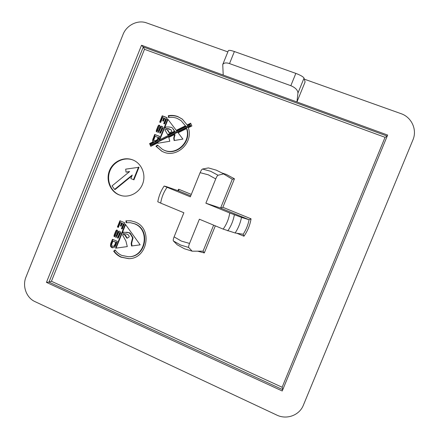 <?xml version="1.0" encoding="UTF-8"?>
<svg xmlns="http://www.w3.org/2000/svg" width="439" height="439" viewBox="0 0 439 439"><rect width="100%" height="100%" fill="white"/><g stroke="black" fill="none" stroke-linecap="round" stroke-linejoin="round"><path stroke-width="0.66" d="M187.135 124.945L182.311 119.123L177.8 116.565C174.744 115.408 171.583 115.106 168.318 115.66L168.554 117.542C171.49 117.048 174.332 117.323 177.076 118.36L181.011 120.566L185.412 125.801L176.253 130.345L167.665 119.013L159.774 138.521L158.446 139.185L159.593 136.342L154.676 134.482L152.58 140.195L153.063 141.852L149.578 143.586L150.78 146.335L158.078 142.719L157.87 143.24L169.8 141.265L168.796 137.407L174.656 134.504L173.745 137.851L174.107 140.535L182.893 139.108L178.108 132.792L186.575 128.6C191.25 141.572 176.456 155.785 164.219 150.22L162.556 149.447L157.436 145.035L155.955 146.242L161.799 151.23L163.5 152.015C177.191 158.259 193.731 142.203 188.304 127.738L191.881 125.971L190.636 123.205L187.135 124.945L187.486 125.214L190.8 123.568M182.492 119.26L178.168 116.851C175.117 115.698 171.967 115.397 168.708 115.945L168.9 117.482M181.011 120.566L185.412 125.801M232.308 179.238L234.453 178.799L222.864 207.296L220.587 208.064L232.308 179.238L222.326 173.158L232.308 179.238M223.544 173.926L218.051 175.238C217.409 175.551 216.636 176.78 215.736 178.914L208.305 174.804L200.118 172.664L190.328 196.831L167.078 187.305C163.714 192.073 161.585 197.347 160.69 203.12L183.87 212.761L174.107 236.857L181.411 241.104L189.549 243.425L199.377 219.215L223.171 229.109C226.645 224.269 228.834 218.891 229.74 212.981L205.875 203.202L220.587 208.064L249.089 219.73L241.499 217.393C240.391 223.012 238.273 228.209 235.145 232.988L243.168 234.245C246.087 229.8 248.057 224.96 249.089 219.73L251.064 218.825C250.005 225.163 247.64 230.958 243.969 236.209L243.168 234.245M189.549 243.425C188.715 245.571 188.435 246.921 188.721 247.481L192.167 251.185L184.385 248.748L177.257 244.808L173.361 240.923C173.032 240.347 173.279 238.992 174.107 236.857M192.167 251.185L203.054 251.179L213.639 225.147M132.913 159.972C124.067 156.317 113.119 161.343 109.465 170.628C105.684 179.864 110.057 191.179 118.892 194.812L121.466 195.657C130.235 197.841 140.057 192.101 142.977 182.997C145.995 173.926 141.457 163.473 133.088 160.043L132.913 159.972M133.319 160.142C124.484 156.531 113.586 161.563 109.959 170.826C106.205 180.039 110.568 191.305 119.381 194.927L121.713 195.712M186.575 128.6L186.926 128.863C191.596 141.802 176.829 155.988 164.62 150.434L162.556 149.447M131.036 220.833L125.933 220.817L126.152 222.716L130.388 222.683L134.526 223.808C150.566 229.679 145.512 257.194 128.457 256.733L121.779 255.416C119.095 254.214 116.878 252.409 115.128 249.989L113.663 251.152C115.616 253.841 118.08 255.855 121.06 257.188L128.654 258.659C147.559 259.005 153.024 228.516 135.245 222.03L130.8 220.795L125.933 220.817M115.309 250.241L114.167 251.152C116.11 253.835 118.574 255.844 121.548 257.177L128.89 258.648M130.388 222.683L134.987 223.868C150.994 229.723 145.951 257.177 128.929 256.722L128.457 256.733M215.319 225.844L204.305 252.93L203.07 251.179M200.118 172.664C201.024 170.535 201.814 169.328 202.5 169.037L208.432 167.917L216.279 170.151L222.326 173.158M227.852 51.89L146.653 22.932C137.786 19.552 126.575 25.094 123.024 34.5L25.989 277.025C22.148 286.107 26.373 297.79 34.95 301.598L276.773 415.069C286.7 419.991 299.442 415.316 303.376 405.181L412.934 139.887C417.39 129.719 411.628 117.175 400.983 113.641L304.326 79.168M223.215 75.064L141.528 45.255L46.446 282.381L282.228 390.973L387.642 135.064L223.215 75.064L222.749 64.517L228.357 50.65C228.917 50.062 230.93 50.353 234.393 51.533L229.515 63.589L290.832 85.687L295.837 73.395L234.393 51.533M295.837 73.395C300.523 75.173 303.256 76.748 304.04 78.12L305.089 81.983L296.94 101.963L297.955 93.052C297.774 90.11 295.403 87.657 290.832 85.687M164.598 123.93L167.122 117.668L162.21 115.775L159.67 122.086L160.663 122.476L162.639 117.581L163.785 118.025L162.655 120.835L163.489 121.197L164.609 118.415L165.673 118.826L163.747 123.6L164.598 123.93M163.045 127.782L162.682 126.767L161.42 126.163L160.367 126.52L158.364 131.146L157.392 130.767L159.873 125.488L158.874 125.099L158.089 125.998L156.339 130.35L156.257 131.596L158.633 132.38L160.959 127.48L162.018 127.897L159.675 133.012L160.537 133.132L163.045 127.782M115.408 245.955L117.273 241.324L112.45 239.293L110.732 243.546L110.502 246.202L111.248 247.19L112.455 247.832L114.65 247.135L115.408 245.955M122.24 229.01L124.742 222.798L119.924 220.74L117.4 227.001L118.382 227.418L120.335 222.568L121.466 223.05L120.341 225.838L121.159 226.228L122.272 223.467L123.315 223.917L121.405 228.648L122.24 229.01M127.294 246.592L125.911 241.038L122.607 235.101L123.019 234.431L124.731 234.958L126.783 238.108L127.37 238.141L129.231 236.846L129.137 236.215L128.38 234.887L126.586 234.031L123.463 233.515L122.909 232.725L123.079 232.132L129.115 232.73L130.685 234.486L132.583 237.79L131.184 243.288L131.53 245.994L140.173 244.847L125.274 224.164L115.556 248.194L127.294 246.592M120.698 232.829L120.346 231.797L119.106 231.15L118.069 231.474L116.083 236.056L115.133 235.644L117.586 230.426L116.609 230.003L115.836 230.881L114.096 235.2L114.014 236.445L116.346 237.312L118.651 232.461L119.688 232.911L117.367 237.976L118.217 238.125L120.698 232.829M387.22 136.085L143.29 46.989L144.486 49.294L51.429 281.273L48.981 282.118L143.29 46.989L141.528 45.255M282.765 389.678L48.981 282.118L46.446 282.381M167.078 187.305L164.137 186.054L166.315 186.597L178.821 190.97L178.662 189.231L191.311 194.4M160.69 203.12L157.782 201.781C158.803 196.09 160.921 190.85 164.137 186.054M235.145 232.988L223.171 229.109M229.74 212.981L241.499 217.393M205.875 203.202L215.736 178.914M229.515 63.589C226.151 62.475 223.895 62.782 222.749 64.517M51.429 281.273L282.123 387.247L282.848 389.475M387.143 136.266L385.052 137.314L144.486 49.294M118.651 232.461L120.176 232.95L118.667 236.698L118.316 236.698L117.861 238.004L118.256 238.07M117.861 238.004L117.367 237.976M118.316 236.698L117.828 236.665M118.667 236.698L118.173 236.67M120.176 232.95L119.688 232.911M117.065 230.091L116.335 230.925L114.595 235.233L114.513 236.478L116.198 237.34M114.513 236.478L114.014 236.445M114.595 235.233L114.096 235.2M116.335 230.925L115.836 230.881M117.186 231.419L116.851 231.391M119.232 231.216L118.563 231.518L116.582 236.089L116.083 236.056M117.926 232.747L117.432 232.708M118.563 231.518L118.069 231.474M125.592 224.609L116.083 248.128M126.553 232.209L129.587 232.769L130.312 233.312L133.044 237.823L131.651 243.305L131.98 245.933M131.64 244.111L131.173 244.1M131.651 243.305L131.184 243.288M132.918 238.651L132.452 238.624M133.044 237.823L132.583 237.79M131.151 234.525L130.685 234.486M130.312 233.312L129.845 233.274M129.587 232.769L129.115 232.73M123.019 234.431L125.214 234.991L127.261 238.136M125.763 235.529L125.285 235.496M125.214 234.991L124.731 234.958M124.314 234.525L123.836 234.492M126.405 220.877L126.613 222.655M114.167 251.152L113.663 251.152M122.272 223.467L123.793 223.972L121.888 228.697L122.294 228.873M121.888 228.697L121.405 228.648M123.793 223.972L123.315 223.917M120.335 222.568L121.949 223.111L120.829 225.893L121.219 226.08M120.829 225.893L120.341 225.838M121.949 223.111L121.466 223.05M120.363 220.927L117.893 227.051L118.437 227.281M117.893 227.051L117.4 227.001M112.883 239.48L110.875 244.978L111.007 246.213L112.834 247.799M112.28 247.612L111.78 247.607M111.753 247.201L111.248 247.19M111.007 246.213L110.502 246.202M110.875 244.978L110.37 244.967M111.243 243.563L110.732 243.546M113.536 246.356L114.722 245.966L116.362 242.416L112.872 241.093L111.605 244.589L112.016 245.983L112.785 246.317L114.222 245.955L115.863 242.399L112.872 241.093M116.362 242.416L115.863 242.399M114.722 245.966L114.222 245.955M162.018 127.897L162.414 128.155L160.142 133.077M160.537 131.947L160.136 131.695M160.893 131.941L160.487 131.684M159.867 125.461L159.28 125.367L158.501 126.262L156.75 130.608L156.674 131.793M156.75 130.608L156.339 130.35M158.501 126.262L158.089 125.998M159.28 125.367L158.874 125.099M162.776 126.882L161.821 126.427L160.767 126.783L158.77 131.398L157.392 130.767M158.77 131.398L158.364 131.146M160.125 128.029L159.725 127.765M160.767 126.783L160.367 126.52M161.821 126.427L161.42 126.163M157.7 145.38L156.366 146.461L155.955 146.242M156.366 146.461L162.002 151.334M174.656 134.504L175.029 134.751L174.124 138.093L174.426 140.48M174.113 138.9L173.734 138.658M174.124 138.093L173.745 137.851M158.078 142.719L158.402 143.152M159.56 136.419L155.088 134.729L153.002 140.431L153.485 142.088L150.001 143.811L151.049 146.203M150.001 143.811L149.578 143.586M153.485 142.088L153.063 141.852M153.14 141.649L152.717 141.418M153.002 140.431L152.58 140.195M153.365 139.004L152.948 138.768M155.088 134.729L154.676 134.482M167.994 119.446L160.18 138.762L158.858 139.421L158.446 139.185M160.18 138.762L159.774 138.521M185.763 126.064L176.621 130.602L176.253 130.345M168.708 115.945L168.318 115.66M151.225 144.903L151.647 145.128L190.713 125.768L190.01 124.703L150.879 144.113L151.225 144.903L190.367 125.499L190.01 124.703M169.492 132.841L168.11 130.542L167.155 129.768L165.41 129.302L164.993 129.977L167.66 134.608L174.481 131.228L172.346 127.925L171.605 127.414L168.999 126.975L165.465 127.014L165.289 127.606L165.854 128.375L169.031 128.786L171.358 130.18L171.737 131.508L169.844 132.852L169.251 132.836L167.155 129.768M165.854 128.375L170.98 129.725M167.66 134.608L168.049 134.855L174.854 131.48L172.346 127.925M154.259 141.149L154.797 141.435L157.453 140.112L158.567 137.703L155.11 136.26L153.831 139.778L154.259 141.149L157.047 139.882L158.161 137.462M157.453 140.112L157.047 139.882M154.797 141.435L154.385 141.199M168.11 130.542L167.72 130.284M169.421 129.044L169.031 128.786M173.586 129.368L173.207 129.11M174.854 131.48L174.481 131.228M190.713 125.768L190.367 125.499M165.673 118.826L166.063 119.106L164.186 123.771M163.785 118.025L164.186 118.305L163.088 121.027M167.072 117.784L162.611 116.061L160.114 122.261M162.611 116.061L162.21 115.775M126.037 172.11L129.653 171.534L112.038 185.9L114.612 189.407L132.254 175.04L130.827 178.58L133.944 179.82L138.998 167.27L125.686 169.152L126.037 172.11L129.285 171.836M114.612 189.407L115.106 189.533L131.936 175.836M133.483 179.672L138.548 167.094M222.074 173.004L226.376 174.437L234.453 178.799M202.5 169.037L210.605 171.259L218.051 175.238M188.721 247.481L180.67 245.061L173.361 240.923M204.305 252.93L197.665 251.179M282.123 387.247L385.052 137.314M177.757 190.597L178.662 189.231M222.864 207.296L251.064 218.825M243.969 236.209L236.857 233.257M190.729 195.843L178.821 190.97M234.349 214.808C233.312 220.641 231.128 225.997 227.803 230.881M304.04 78.12L297.955 93.052"/></g></svg>
